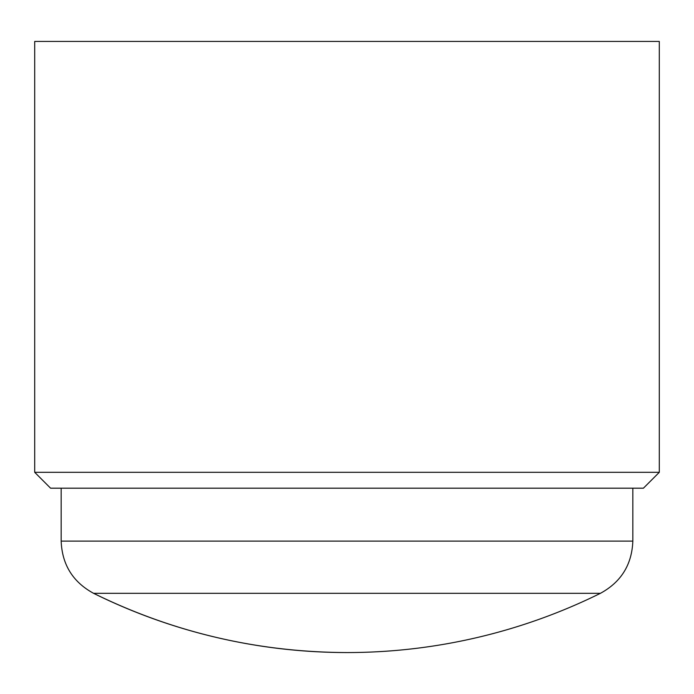 <?xml version="1.0" encoding="UTF-8"?>
<svg xmlns="http://www.w3.org/2000/svg" width="694" height="694" viewBox="0 0 694 694"><rect width="100%" height="100%" fill="white"/><g stroke="black" fill="none" stroke-linecap="round" stroke-linejoin="round"><path stroke-width="1.04" d="M659.3 41.44L34.7 41.44L34.7 472.31L659.3 472.31L659.3 41.44M34.7 472.31L50.584 488.194L643.416 488.194L659.3 472.31M347 652.56C257.977 652.282 173.5 632.538 93.577 593.318C72.887 582.058 62.078 564.664 61.167 541.12L632.833 541.12C631.922 564.664 621.113 582.058 600.423 593.318L93.577 593.318A571.665 571.665 0 0 0 600.423 593.318M61.167 488.194L61.167 541.12M632.833 488.194L632.833 541.12"/></g></svg>

